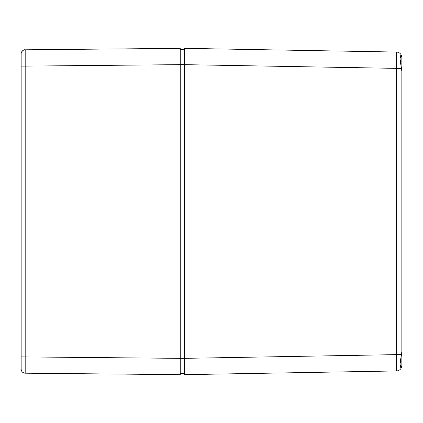 <?xml version="1.0" encoding="UTF-8"?>
<svg xmlns="http://www.w3.org/2000/svg" width="423" height="423" viewBox="0 0 423 423"><rect width="100%" height="100%" fill="white"/><g stroke="black" fill="none" stroke-linecap="round" stroke-linejoin="round"><path stroke-width="0.63" d="M400.681 360.697L400.761 358.873M400.359 361.052L400.713 360.703L400.507 362.358M400.755 64.09L400.629 61.097L399.968 59.056M401.85 365.504L401.512 367.402L400.861 368.132L399.984 363.769L401.85 351.672L401.85 71.328L399.984 59.231L400.861 54.868L401.506 55.598L401.85 57.496L401.85 365.504M180.23 64.661L184.306 64.661L184.306 49.703L180.23 49.703L180.23 64.656L180.23 48.344L25.19 49.803A4.077 4.077 0 0 0 21.15 53.88L21.15 66.115L25.19 66.115L25.19 49.803A4.077 4.077 0 0 0 21.15 53.88L21.15 369.12A4.077 4.077 0 0 0 25.19 373.197L25.19 66.115L180.23 64.656L180.23 373.298L184.306 373.298L184.306 48.344L396.504 52.055A5.441 5.441 0 0 1 401.512 55.598A5.441 5.441 0 0 0 396.504 52.055L396.504 68.367L401.512 68.367M401.512 367.402A5.441 5.441 0 0 1 396.504 370.945A5.441 5.441 0 0 0 401.512 367.402A5.441 5.441 0 0 1 396.504 370.945L396.504 354.633L184.306 358.344L184.306 374.656L396.504 370.945M180.23 358.344L21.15 356.885L21.15 369.12A4.077 4.077 0 0 0 25.19 373.197C22.736 372.927 21.388 371.568 21.15 369.115A4.077 4.077 0 0 0 25.19 373.197L180.23 374.656L180.23 358.344L184.306 358.339M396.504 52.055A5.441 5.441 0 0 1 401.512 55.598M401.512 354.633L396.504 354.633L396.504 68.367L184.306 64.656M25.19 49.803A4.077 4.077 0 0 0 21.15 53.88C20.642 54.35 22.26 49.131 25.19 49.808M399.968 363.944L400.666 361.744M400.713 360.703L400.428 360.655"/></g></svg>
